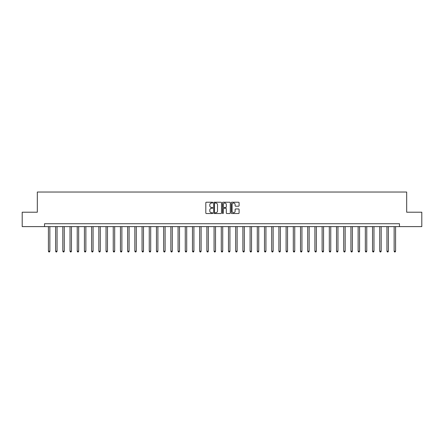 <?xml version="1.0" encoding="UTF-8"?>
<svg xmlns="http://www.w3.org/2000/svg" width="444" height="444" viewBox="0 0 444 444"><rect width="100%" height="100%" fill="white"/><g stroke="black" fill="none" stroke-linecap="round" stroke-linejoin="round"><path stroke-width="0.67" d="M212.781 202.625A0.394 0.394 0 0 0 212.387 202.225L206.377 202.225A0.566 0.566 0 0 0 205.811 202.791L205.811 212.976A0.566 0.566 0 0 0 206.377 213.536L212.387 213.536A0.394 0.394 0 0 0 212.781 213.142A0.394 0.394 0 0 0 212.387 212.748L211.605 212.748A1.809 1.809 0 0 1 209.796 210.939L209.796 210.09A1.809 1.809 0 0 1 211.605 208.28L212.387 208.28A0.394 0.394 0 0 0 212.781 207.881A0.394 0.394 0 0 0 212.387 207.487L211.605 207.487A1.809 1.809 0 0 1 209.796 205.677L209.796 204.828A1.809 1.809 0 0 1 211.605 203.019L212.387 203.019A0.394 0.394 0 0 0 212.781 202.625M238.528 206.216A0.566 0.566 0 0 0 239.094 205.65L239.094 202.791A0.566 0.566 0 0 0 238.528 202.225L231.857 202.225A0.566 0.566 0 0 0 231.291 202.791L231.291 212.976A0.566 0.566 0 0 0 231.857 213.536L238.528 213.536A0.566 0.566 0 0 0 239.094 212.976L239.094 209.524A0.566 0.566 0 0 0 238.528 208.958L235.675 208.958A0.566 0.566 0 0 0 235.109 209.524L235.109 211.233A1.515 1.515 0 0 1 233.594 212.748A1.515 1.515 0 0 1 232.084 211.233L232.084 204.534A1.515 1.515 0 0 1 233.594 203.019A1.515 1.515 0 0 1 235.109 204.534L235.109 205.65A0.566 0.566 0 0 0 235.675 206.216L238.528 206.216M44.528 226.612L22.2 226.612L22.2 212.204L37.324 212.204L37.324 192.036L406.676 192.036L406.676 212.204L421.8 212.204L421.8 226.612L399.472 226.612L399.472 223.726L44.528 223.726L44.528 226.612L399.472 226.612M221.506 202.791A0.566 0.566 0 0 0 220.94 202.225L214.263 202.225A0.566 0.566 0 0 0 213.703 202.791L213.703 212.976A0.566 0.566 0 0 0 214.263 213.536L220.94 213.536A0.566 0.566 0 0 0 221.506 212.976L221.506 202.791M223.06 202.225L229.737 202.225A0.566 0.566 0 0 1 230.297 202.791L230.297 212.976A0.566 0.566 0 0 1 229.737 213.536L226.878 213.536A0.566 0.566 0 0 1 226.312 212.976L226.312 208.847A0.566 0.566 0 0 0 225.746 208.28L223.854 208.28A0.566 0.566 0 0 0 223.288 208.847L223.288 213.142A0.394 0.394 0 0 1 222.894 213.536A0.394 0.394 0 0 1 222.494 213.142L222.494 202.791A0.566 0.566 0 0 1 223.06 202.225M214.89 203.019A0.394 0.394 0 0 0 214.491 203.413L214.491 212.349A0.394 0.394 0 0 0 214.89 212.748L215.706 212.748A1.809 1.809 0 0 0 217.516 210.939L217.516 204.828A1.809 1.809 0 0 0 215.706 203.019L214.89 203.019M226.312 204.562A1.515 1.515 0 0 0 224.797 203.047A1.515 1.515 0 0 0 223.288 204.562L223.288 206.921A0.566 0.566 0 0 0 223.854 207.487L225.746 207.487A0.566 0.566 0 0 0 226.312 206.921L226.312 204.562M48.418 226.612L48.418 251.215L49.856 251.215L49.856 226.612M49.856 251.215L49.428 251.964L48.851 251.964L48.418 251.215M55.622 226.612L55.622 251.215L57.06 251.215L57.06 226.612M57.06 251.215L56.627 251.964L56.049 251.964L55.622 251.215M62.82 226.612L62.82 251.215L64.263 251.215L64.263 226.612M64.263 251.215L63.831 251.964L63.253 251.964L62.82 251.215M70.024 226.612L70.024 251.215L71.467 251.215L71.467 226.612M71.467 251.215L71.034 251.964L70.457 251.964L70.024 251.215M77.228 226.612L77.228 251.215L78.666 251.215L78.666 226.612M78.666 251.215L78.238 251.964L77.661 251.964L77.228 251.215M84.432 226.612L84.432 251.215L85.87 251.215L85.87 226.612M85.87 251.215L85.437 251.964L84.865 251.964L84.432 251.215M91.63 226.612L91.63 251.215L93.073 251.215L93.073 226.612M93.073 251.215L92.641 251.964L92.063 251.964L91.63 251.215M98.834 226.612L98.834 251.215L100.277 251.215L100.277 226.612M100.277 251.215L99.845 251.964L99.267 251.964L98.834 251.215M106.038 226.612L106.038 251.215L107.481 251.215L107.481 226.612M107.481 251.215L107.048 251.964L106.471 251.964L106.038 251.215M113.242 226.612L113.242 251.215L114.68 251.215L114.68 226.612M114.68 251.215L114.247 251.964L113.675 251.964L113.242 251.215M120.446 226.612L120.446 251.215L121.884 251.215L121.884 226.612M121.884 251.215L121.451 251.964L120.873 251.964L120.446 251.215M127.644 226.612L127.644 251.215L129.087 251.215L129.087 226.612M129.087 251.215L128.655 251.964L128.077 251.964L127.644 251.215M134.848 226.612L134.848 251.215L136.291 251.215L136.291 226.612M136.291 251.215L135.858 251.964L135.281 251.964L134.848 251.215M142.052 226.612L142.052 251.215L143.49 251.215L143.49 226.612M143.49 251.215L143.057 251.964L142.485 251.964L142.052 251.215M149.256 226.612L149.256 251.215L150.694 251.215L150.694 226.612M150.694 251.215L150.261 251.964L149.684 251.964L149.256 251.215M156.454 226.612L156.454 251.215L157.898 251.215L157.898 226.612M157.898 251.215L157.465 251.964L156.887 251.964L156.454 251.215M163.658 226.612L163.658 251.215L165.101 251.215L165.101 226.612M165.101 251.215L164.668 251.964L164.091 251.964L163.658 251.215M170.862 226.612L170.862 251.215L172.3 251.215L172.3 226.612M172.3 251.215L171.872 251.964L171.295 251.964L170.862 251.215M178.066 226.612L178.066 251.215L179.504 251.215L179.504 226.612M179.504 251.215L179.071 251.964L178.494 251.964L178.066 251.215M185.265 226.612L185.265 251.215L186.708 251.215L186.708 226.612M186.708 251.215L186.275 251.964L185.697 251.964L185.265 251.215M192.468 226.612L192.468 251.215L193.911 251.215L193.911 226.612M193.911 251.215L193.479 251.964L192.901 251.964L192.468 251.215M199.672 226.612L199.672 251.215L201.11 251.215L201.11 226.612M201.11 251.215L200.682 251.964L200.105 251.964L199.672 251.215M206.876 226.612L206.876 251.215L208.314 251.215L208.314 226.612M208.314 251.215L207.881 251.964L207.309 251.964L206.876 251.215M214.075 226.612L214.075 251.215L215.518 251.215L215.518 226.612M215.518 251.215L215.085 251.964L214.508 251.964L214.075 251.215M221.279 226.612L221.279 251.215L222.722 251.215L222.722 226.612M222.722 251.215L222.289 251.964L221.711 251.964L221.279 251.215M228.482 226.612L228.482 251.215L229.925 251.215L229.925 226.612M229.925 251.215L229.493 251.964L228.915 251.964L228.482 251.215M235.686 226.612L235.686 251.215L237.124 251.215L237.124 226.612M237.124 251.215L236.691 251.964L236.119 251.964L235.686 251.215M242.89 226.612L242.89 251.215L244.328 251.215L244.328 226.612M244.328 251.215L243.895 251.964L243.318 251.964L242.89 251.215M250.089 226.612L250.089 251.215L251.532 251.215L251.532 226.612M251.532 251.215L251.099 251.964L250.521 251.964L250.089 251.215M257.292 226.612L257.292 251.215L258.735 251.215L258.735 226.612M258.735 251.215L258.303 251.964L257.725 251.964L257.292 251.215M264.496 226.612L264.496 251.215L265.934 251.215L265.934 226.612M265.934 251.215L265.506 251.964L264.929 251.964L264.496 251.215M271.7 226.612L271.7 251.215L273.138 251.215L273.138 226.612M273.138 251.215L272.705 251.964L272.128 251.964L271.7 251.215M278.899 226.612L278.899 251.215L280.342 251.215L280.342 226.612M280.342 251.215L279.909 251.964L279.332 251.964L278.899 251.215M286.103 226.612L286.103 251.215L287.546 251.215L287.546 226.612M287.546 251.215L287.113 251.964L286.535 251.964L286.103 251.215M293.306 226.612L293.306 251.215L294.744 251.215L294.744 226.612M294.744 251.215L294.317 251.964L293.739 251.964L293.306 251.215M300.51 226.612L300.51 251.215L301.948 251.215L301.948 226.612M301.948 251.215L301.515 251.964L300.943 251.964L300.51 251.215M307.709 226.612L307.709 251.215L309.152 251.215L309.152 226.612M309.152 251.215L308.719 251.964L308.142 251.964L307.709 251.215M314.913 226.612L314.913 251.215L316.356 251.215L316.356 226.612M316.356 251.215L315.923 251.964L315.345 251.964L314.913 251.215M322.116 226.612L322.116 251.215L323.554 251.215L323.554 226.612M323.554 251.215L323.127 251.964L322.549 251.964L322.116 251.215M329.32 226.612L329.32 251.215L330.758 251.215L330.758 226.612M330.758 251.215L330.325 251.964L329.753 251.964L329.32 251.215M336.519 226.612L336.519 251.215L337.962 251.215L337.962 226.612M337.962 251.215L337.529 251.964L336.952 251.964L336.519 251.215M343.723 226.612L343.723 251.215L345.166 251.215L345.166 226.612M345.166 251.215L344.733 251.964L344.156 251.964L343.723 251.215M350.927 226.612L350.927 251.215L352.37 251.215L352.37 226.612M352.37 251.215L351.937 251.964L351.359 251.964L350.927 251.215M358.13 226.612L358.13 251.215L359.568 251.215L359.568 226.612M359.568 251.215L359.135 251.964L358.563 251.964L358.13 251.215M365.334 226.612L365.334 251.215L366.772 251.215L366.772 226.612M366.772 251.215L366.339 251.964L365.762 251.964L365.334 251.215M372.533 226.612L372.533 251.215L373.976 251.215L373.976 226.612M373.976 251.215L373.543 251.964L372.966 251.964L372.533 251.215M379.737 226.612L379.737 251.215L381.18 251.215L381.18 226.612M381.18 251.215L380.747 251.964L380.169 251.964L379.737 251.215M386.94 226.612L386.94 251.215L388.378 251.215L388.378 226.612M388.378 251.215L387.951 251.964L387.373 251.964L386.94 251.215M394.144 226.612L394.144 251.215L395.582 251.215L395.582 226.612M395.582 251.215L395.149 251.964L394.572 251.964L394.144 251.215"/></g></svg>
